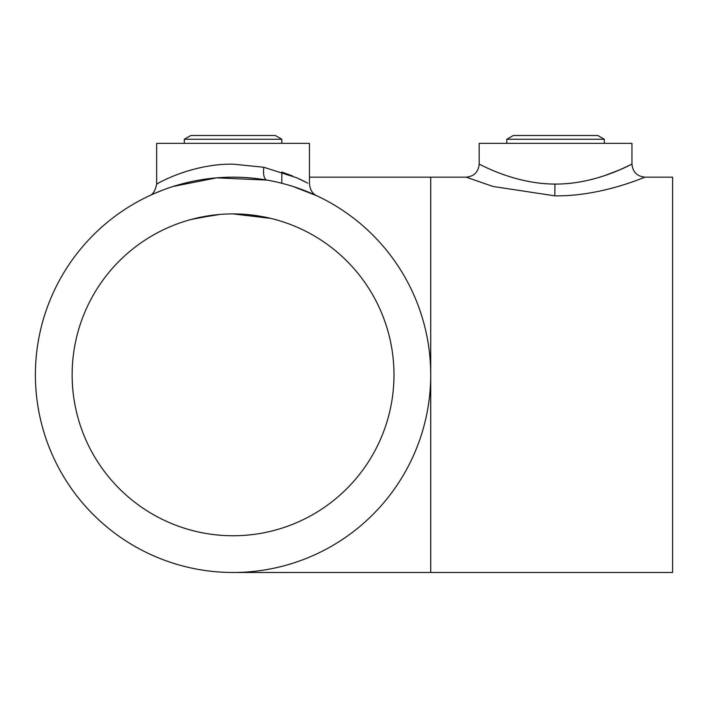 <?xml version="1.0" encoding="UTF-8"?>
<svg xmlns="http://www.w3.org/2000/svg" width="708" height="708" viewBox="0 0 708 708"><rect width="100%" height="100%" fill="white"/><g stroke="black" fill="none" stroke-linecap="round" stroke-linejoin="round"><path stroke-width="1.06" d="M220.029 214.427L195.24 218.409M191.027 219.489L215.613 214.851M555.568 184.071C514.176 184.248 478.882 163.566 479.166 164.159C478.546 163.38 513.539 184.018 554.948 184.071L555.568 184.071C596.95 184.248 632.253 163.566 631.961 164.159C632.518 163.389 597.685 184.018 556.116 184.071M556.214 195.842C602.641 196.16 645.731 176.593 644.961 177.168C644.935 176.973 601.11 196.559 554.842 195.842L493.034 186.478L466.156 177.168L430.721 177.168L430.721 374.824A197.665 197.665 0 0 1 233.065 572.489A197.665 197.665 0 0 1 35.4 374.824A197.665 197.665 0 0 1 233.065 177.168A197.665 197.665 0 0 1 430.721 374.824L430.721 572.489L672.6 572.489L672.6 177.168L644.97 177.168C637.076 176.389 632.74 172.053 631.961 164.159L619.208 170.053M618.969 170.15L604.331 175.717M202.187 167.283C170.274 174 150.468 188.062 158.318 183.177C165.309 179.115 196.895 163.637 233.065 164.159L263.836 167.265L296.838 177.823L307.723 183.133M304.962 181.691L299.236 178.903M292.439 175.947L281.828 172.035L281.828 183.275M292.891 186.434L316.494 195.638L307.732 191.806M303.697 190.213L293.731 186.708M149.193 195.842L149.193 195.842C152.769 194.762 155.256 190.841 156.663 184.071L156.663 143.352L309.458 143.352L309.458 184.071C310.201 190.063 312.671 193.974 316.883 195.815L316.68 195.718M480.52 164.831L479.166 164.159L479.166 143.352L631.961 143.352L631.961 164.159M393.984 374.824A160.928 160.928 0 0 1 233.065 535.752A160.928 160.928 0 0 1 72.136 374.824A160.928 160.928 0 0 1 233.065 213.904A160.928 160.928 0 0 1 393.984 374.824M263.836 167.265A13.001 5.177 99.8 0 0 266.854 180.071L216.595 177.85L173.221 186.443M163.044 189.983L155.539 193.001M153.326 193.957L162.38 190.231M270.899 218.409L233.065 213.904L242.039 214.152M250.544 214.851L258.402 215.905M265.367 217.179L269.668 218.117M184.292 139.264L281.828 139.264L275.324 135.511L190.797 135.511L184.292 139.264L184.292 143.352M506.795 139.264L604.331 139.264L597.826 135.511L513.3 135.511L506.795 139.264L506.795 143.352M554.842 195.842L554.948 184.071M430.721 572.489L233.065 572.489M430.721 177.168L309.458 177.168M479.166 164.159C478.387 172.053 474.05 176.389 466.156 177.168L466.156 177.168M281.828 143.352L281.828 139.264M604.331 143.352L604.331 139.264"/></g></svg>
